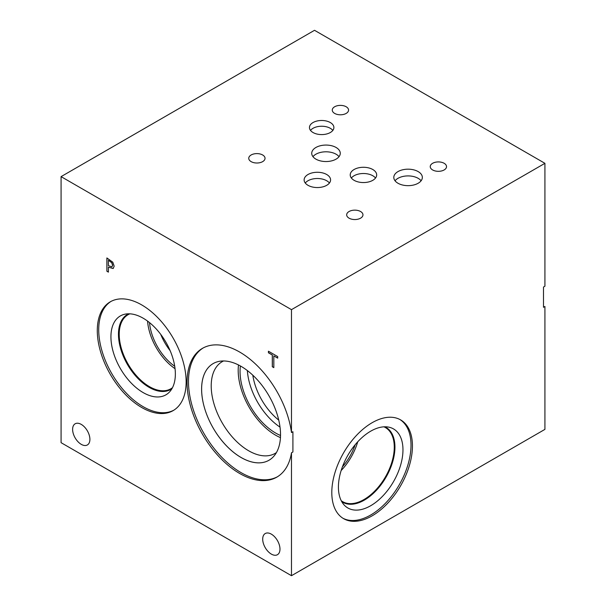 <?xml version="1.0" encoding="UTF-8"?>
<svg xmlns="http://www.w3.org/2000/svg" width="606" height="606" viewBox="0 0 606 606"><rect width="100%" height="100%" fill="white"/><g stroke="black" fill="none" stroke-linecap="round" stroke-linejoin="round"><path stroke-width="0.91" d="M291.478 452.803A74.356 42.928 60 0 1 276.813 477.142A74.356 42.928 60 0 1 202.457 434.207A74.356 42.928 60 0 1 202.457 348.352A74.356 42.928 60 0 1 255.618 364.13A74.356 42.928 60 0 1 291.478 432.54L292.91 431.714L292.91 451.985L291.478 452.803L291.478 575.7L61.077 442.675L61.077 176.626L291.478 309.651L544.923 163.325L314.522 30.3L61.077 176.626M291.478 575.7L544.923 429.374L544.923 306.477L543.499 307.303L543.499 287.039L544.923 286.214L544.923 163.325M108.413 260.36L108.413 265.663L111.913 266.89L112.564 265.292L111.739 262.784L108.489 260.315L111.807 262.746L112.64 265.254L111.921 266.882M112.792 262.186L114.163 266.163L113.155 268.534L108.413 267.17L108.413 272.132L106.883 271.246L106.883 257.944L112.792 262.186M106.883 271.246L106.951 257.989M108.413 272.049L106.951 271.208M108.413 267.17L113.231 268.488M291.478 432.54L291.478 309.651M141.713 407.505A62.819 36.269 60 0 1 100.672 352.147A62.819 36.269 60 0 1 110.307 301.803A62.819 36.269 60 0 1 141.713 304.916A62.819 36.269 60 0 1 182.754 360.275A62.819 36.269 60 0 1 173.127 410.618A62.819 36.269 60 0 1 141.713 407.505M279.98 549.112A12.218 7.052 60 0 1 277.45 554.702A12.218 7.052 60 0 1 268.034 551.43A12.218 7.052 60 0 1 262.701 539.128A12.218 7.052 60 0 1 265.231 533.538A12.218 7.052 60 0 1 274.647 536.81A12.218 7.052 60 0 1 279.98 549.112M89.9 439.365A12.218 7.052 60 0 1 87.37 444.955A12.218 7.052 60 0 1 77.954 441.683A12.218 7.052 60 0 1 72.614 429.389A12.218 7.052 60 0 1 75.152 423.791A12.218 7.052 60 0 1 84.567 427.071A12.218 7.052 60 0 1 89.9 439.365M273.829 367.63L272.299 366.751L272.299 355.018L268.428 352.79L268.428 351.215L277.692 356.563L277.692 358.138L273.829 355.904L273.829 367.63M273.829 367.547L272.367 366.706L272.367 354.98L268.503 352.745L268.503 351.253M273.829 355.904L277.692 358.055M399.907 419.503A57.025 32.921 -60 0 1 411.012 445.175A57.025 32.921 -60 0 1 386.59 502.063A57.025 32.921 -60 0 1 342.905 518.236M412.444 446.001A57.025 32.921 -60 0 1 387.552 503.389A57.025 32.921 -60 0 1 343.61 518.66A57.025 32.921 -60 0 1 331.8 492.557A57.025 32.921 -60 0 1 356.692 435.176A57.025 32.921 -60 0 1 400.634 419.897A57.025 32.921 -60 0 1 412.444 446.001M338.421 487.088A45.647 26.353 -60 0 1 355.563 444.274A45.647 26.353 -60 0 1 388.779 427.147A45.647 26.353 -60 0 1 402.967 449.819A45.647 26.353 -60 0 1 380.151 498.624A45.647 26.353 -60 0 1 343.958 504.775A45.647 26.353 -60 0 1 338.421 487.088M384.916 426.791A43.246 24.967 -60 0 1 385.984 427.351A43.246 24.967 -60 0 1 394.938 447.145A43.246 24.967 -60 0 1 376.061 490.663A43.246 24.967 -60 0 1 342.738 502.253A43.246 24.967 -60 0 1 341.723 501.601M385.984 427.351A43.246 24.967 -60 0 1 394.938 447.145A43.246 24.967 -60 0 1 376.061 490.663A43.246 24.967 -60 0 1 342.738 502.253M383.931 426.821A42.768 24.694 -60 0 1 385.408 427.563A42.768 24.694 -60 0 1 394.271 447.145A42.768 24.694 -60 0 1 375.599 490.186A42.768 24.694 -60 0 1 342.64 501.647A42.768 24.694 -60 0 1 341.261 500.738M357.737 441.804A42.768 24.694 -60 0 1 341.133 470.559M355.184 444.728A40.208 23.217 -60 0 1 342.39 466.893M332.823 130.411A12.218 7.052 0 0 0 330.315 128.305A12.218 7.052 0 0 0 310.514 130.411M330.315 122.548A12.218 7.052 180 0 1 333.891 127.533A12.218 7.052 180 0 1 326.346 134.055A12.218 7.052 180 0 1 313.029 132.525A12.218 7.052 180 0 1 309.454 127.533A12.218 7.052 180 0 1 316.999 121.018A12.218 7.052 180 0 1 330.315 122.548M421.102 180.785A14.271 8.242 0 0 0 418.163 178.323A14.271 8.242 0 0 0 395.044 180.785M418.163 171.589A14.271 8.242 180 0 1 422.344 177.422A14.271 8.242 180 0 1 413.534 185.035A14.271 8.242 180 0 1 397.983 183.247A14.271 8.242 180 0 1 393.802 177.422A14.271 8.242 180 0 1 402.611 169.809A14.271 8.242 180 0 1 418.163 171.589M339.027 156.674A14.271 8.242 0 0 0 336.088 154.212A14.271 8.242 0 0 0 312.969 156.674M336.088 147.478A14.271 8.242 180 0 1 340.269 153.31A14.271 8.242 180 0 1 331.459 160.916A14.271 8.242 180 0 1 315.908 159.136A14.271 8.242 180 0 1 311.726 153.31A14.271 8.242 180 0 1 320.536 145.698A14.271 8.242 180 0 1 336.088 147.478M329.429 183.027A13.226 7.636 0 0 0 326.71 180.747A13.226 7.636 0 0 0 305.28 183.027M326.71 174.513A13.226 7.636 180 0 1 330.581 179.914A13.226 7.636 180 0 1 322.415 186.966A13.226 7.636 180 0 1 308 185.315A13.226 7.636 180 0 1 304.129 179.914A13.226 7.636 180 0 1 312.295 172.854A13.226 7.636 180 0 1 326.71 174.513M375.523 178.035A13.226 7.636 0 0 0 372.796 175.748A13.226 7.636 0 0 0 351.366 178.035M372.796 169.513A13.226 7.636 180 0 1 376.674 174.914A13.226 7.636 180 0 1 368.509 181.974A13.226 7.636 180 0 1 354.093 180.315A13.226 7.636 180 0 1 350.215 174.914A13.226 7.636 180 0 1 358.381 167.862A13.226 7.636 180 0 1 372.796 169.513M262.656 154.984A8.143 4.704 180 0 1 265.042 158.31A8.143 4.704 180 0 1 260.012 162.65A8.143 4.704 180 0 1 251.134 161.635A8.143 4.704 180 0 1 248.748 158.31A8.143 4.704 180 0 1 253.778 153.962A8.143 4.704 180 0 1 262.656 154.984M444.145 163.294A8.143 4.704 180 0 1 446.531 166.62A8.143 4.704 180 0 1 441.501 170.968A8.143 4.704 180 0 1 432.623 169.945A8.143 4.704 180 0 1 430.237 166.62A8.143 4.704 180 0 1 435.267 162.279A8.143 4.704 180 0 1 444.145 163.294M360.578 211.517A8.143 4.704 180 0 1 362.964 214.842A8.143 4.704 180 0 1 357.934 219.19A8.143 4.704 180 0 1 349.056 218.168A8.143 4.704 180 0 1 346.67 214.842A8.143 4.704 180 0 1 351.7 210.502A8.143 4.704 180 0 1 360.578 211.517M346.177 106.762A8.143 4.704 180 0 1 348.564 110.087A8.143 4.704 180 0 1 343.534 114.436A8.143 4.704 180 0 1 334.656 113.413A8.143 4.704 180 0 1 332.27 110.087A8.143 4.704 180 0 1 337.3 105.739A8.143 4.704 180 0 1 346.177 106.762M160.719 334.36A40.11 23.157 -120 0 0 170.142 350.677M147.576 321.104A42.768 24.694 -120 0 0 175.051 368.683M149.5 322.589A40.11 23.157 -120 0 0 174.725 366.282M172.483 387.673A42.768 24.694 60 0 1 170.854 388.772A42.768 24.694 60 0 1 137.895 377.318A42.768 24.694 60 0 1 119.223 334.277A42.768 24.694 60 0 1 128.086 314.696A42.768 24.694 60 0 1 129.851 313.832M173.831 410.186A62.819 36.269 60 0 1 143.145 406.679A62.819 36.269 60 0 1 102.3 351.972A62.819 36.269 60 0 1 111.027 301.402M143.145 392.582A45.556 26.3 60 0 1 112.345 348.503A45.556 26.3 60 0 1 125.094 314.158A45.556 26.3 60 0 1 143.145 318.188A45.556 26.3 60 0 1 171.596 354.374A45.556 26.3 60 0 1 169.824 391.627A45.556 26.3 60 0 1 143.145 392.582M171.937 388.681A43.306 25.005 60 0 1 170.733 389.461A43.306 25.005 60 0 1 149.076 387.317A43.306 25.005 60 0 1 120.791 349.154A43.306 25.005 60 0 1 127.427 314.453A43.306 25.005 60 0 1 128.707 313.802M170.733 389.461A43.306 25.005 60 0 1 149.091 387.31A43.306 25.005 60 0 1 120.799 349.154A43.306 25.005 60 0 1 127.434 314.453M278.745 420.109A45.814 26.452 60 0 1 252.816 375.197M247.362 370.569A50.313 29.05 -120 0 0 280.033 427.139M238.499 364.956A52.949 30.573 -120 0 0 238.188 370.349A52.949 30.573 -120 0 0 280.449 437.623M240.393 365.963A50.313 29.05 -120 0 0 240.052 371.425A50.313 29.05 -120 0 0 280.533 435.479M276.442 452.561A52.949 30.573 60 0 1 275.132 453.394A52.949 30.573 60 0 1 234.325 439.206A52.949 30.573 60 0 1 211.214 385.924A52.949 30.573 60 0 1 222.182 361.684A52.949 30.573 60 0 1 223.561 360.964M213.16 363.577A55.82 32.224 -120 0 0 201.601 389.135A55.82 32.224 -120 0 0 225.977 445.281A55.82 32.224 -120 0 0 268.988 460.249A55.82 32.224 -120 0 0 268.973 395.809A55.82 32.224 -120 0 0 213.16 363.577A55.82 32.224 -120 0 0 201.624 389.12A55.82 32.224 -120 0 0 225.962 445.304A55.82 32.224 -120 0 0 268.973 460.257M203.184 347.95A74.356 42.928 -120 0 0 203.889 433.381A74.356 42.928 -120 0 0 277.525 476.717"/></g></svg>
